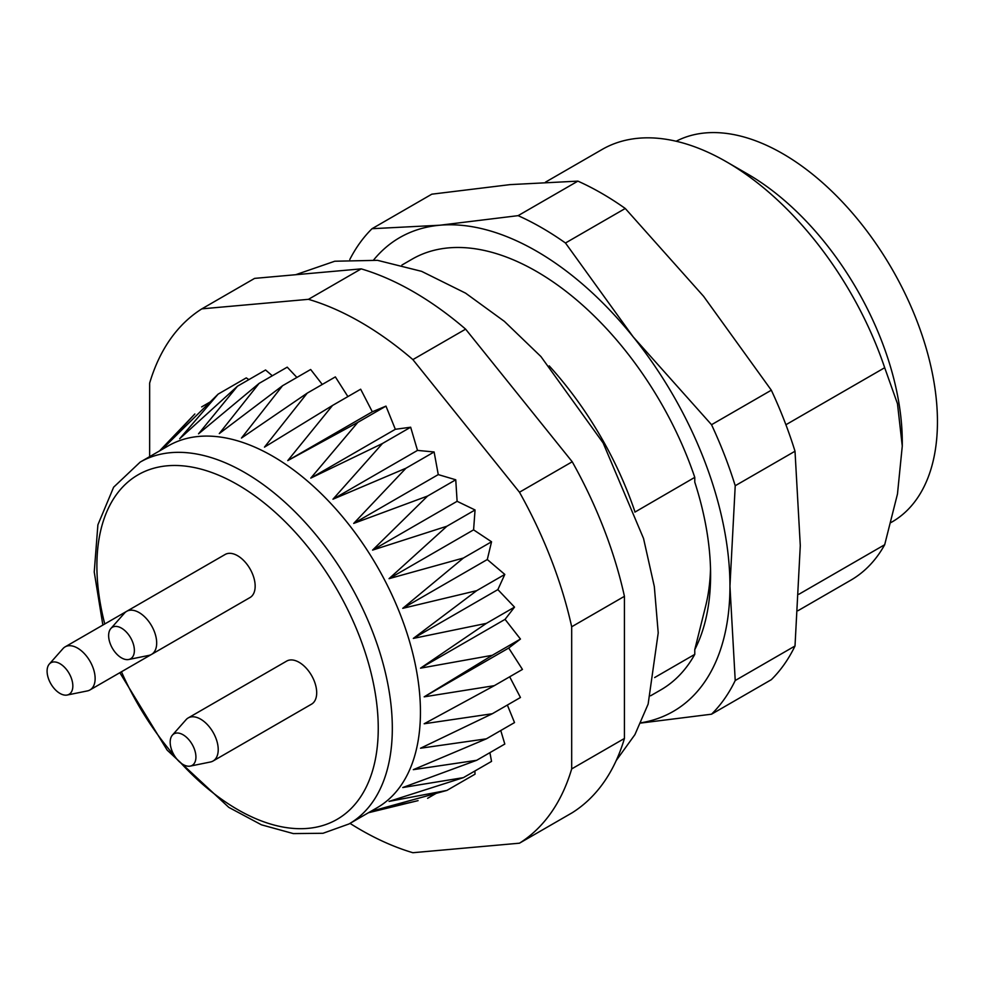 <?xml version="1.0" encoding="UTF-8"?>
<svg xmlns="http://www.w3.org/2000/svg" width="986" height="986" viewBox="0 0 986 986"><rect width="100%" height="100%" fill="white"/><g stroke="black" fill="none" stroke-linecap="round" stroke-linejoin="round"><path stroke-width="1.48" d="M798.956 594.225L884.688 544.728L897.47 494.035L902.276 446.066L897.47 403.668L884.688 367.716L785.904 424.744M884.688 367.716A248.682 143.586 -120 0 0 726.435 161.79A248.682 143.586 -120 0 0 726.423 161.79A248.682 143.586 -120 0 0 602.089 149.478L545.529 182.127M797.957 610.716L850.77 580.212A248.682 143.586 -120 0 0 884.688 544.728M401.918 265.049L412.173 259.121A248.682 143.586 60 0 1 694.773 477.36L694.773 482.117A246.204 142.144 60 0 1 710.598 574.998A246.204 142.144 60 0 1 694.773 649.614L694.773 654.371A248.682 143.586 60 0 1 660.854 689.867L650.6 695.783M694.773 477.36L634.91 512.116M654.655 677.542L694.773 654.371M710.524 568.774A231.279 133.529 -120 0 1 705.323 607.351L694.773 649.614M634.984 511.882A248.682 143.586 -120 0 0 549.214 365.88M902.276 446.066L902.276 442.011A218.843 126.356 -120 0 0 747.536 173.98A218.843 126.356 -120 0 0 747.524 173.98L726.423 161.79L747.536 173.98M361.209 268.87L308.458 299.325L201.859 308.852L254.61 278.385L361.209 268.87A310.861 179.477 -120 0 1 465.626 329.151L412.875 359.607A310.861 179.477 -120 0 0 308.458 299.325M201.859 308.852A310.861 179.477 -120 0 0 149.65 383.123L149.65 456.641M350.005 823.384A310.861 179.477 -120 0 0 412.875 852.717L519.474 843.19L572.225 812.735A310.861 179.477 -120 0 0 624.434 738.465L571.683 768.92L571.683 626.776L624.434 596.32A310.861 179.477 -120 0 0 572.225 461.768L519.474 492.224L412.875 359.607M519.474 843.19A310.861 179.477 -120 0 0 571.683 768.92M571.683 626.776A310.861 179.477 -120 0 0 519.474 492.224M572.225 461.768L465.626 329.151M624.434 738.465L624.434 596.32M891.061 522.494L892.12 521.89A218.843 126.356 -120 0 0 925.669 346.517A218.843 126.356 -120 0 0 782.699 153.668A218.843 126.356 -120 0 0 676.174 141.244M172.39 735.137L186.071 719.681A24.872 14.359 60 0 1 188.203 717.931L286.679 661.088A24.872 14.359 60 0 1 299.115 662.321A24.872 14.359 60 0 1 315.36 684.235A24.872 14.359 60 0 1 311.551 704.152L213.075 761.007A24.872 14.359 60 0 1 210.499 761.981L190.273 766.097A18.204 10.513 -120 0 0 195.364 752.38A18.204 10.513 -120 0 0 183.051 734.767A18.204 10.513 -120 0 0 172.39 735.137A18.204 10.513 -120 0 0 173.955 754.882A18.204 10.513 -120 0 0 190.273 766.097M110.851 628.538L124.532 613.082A24.872 14.359 60 0 1 126.664 611.332L225.141 554.477A24.872 14.359 60 0 1 237.564 555.71A24.872 14.359 60 0 1 253.821 577.623A24.872 14.359 60 0 1 250 597.553L151.524 654.408A24.872 14.359 60 0 1 148.948 655.382L128.722 659.498A18.204 10.513 -120 0 0 133.813 645.781A18.204 10.513 -120 0 0 121.512 628.156A18.204 10.513 -120 0 0 110.851 628.538A18.204 10.513 -120 0 0 112.404 648.283A18.204 10.513 -120 0 0 128.722 659.498M188.56 633.024A24.872 14.359 60 0 1 188.462 633.086L89.985 689.941A24.872 14.359 60 0 1 87.397 690.915L67.171 695.031A18.204 10.513 -120 0 0 72.274 681.314A18.204 10.513 -120 0 0 59.961 663.689A18.204 10.513 -120 0 0 49.3 664.071A18.204 10.513 -120 0 0 50.865 683.816A18.204 10.513 -120 0 0 67.171 695.031M119.836 672.711L167.152 750.124L228.801 807.374L261.438 824.814L293.323 833.589L323.001 833.281L349.056 823.939L377.182 807.694A208.896 120.612 -120 0 0 409.202 640.296A208.896 120.612 -120 0 0 272.74 456.222A208.896 120.612 -120 0 0 168.286 445.869L140.16 462.114L113.636 487.195L97.897 524.823L94.237 572.016L102.864 625.075M193.009 415.919L163.195 448.26L218.128 394.129L179.674 438.745L237.441 386.229L198.531 433.815L259.084 383.406L219.299 433.581L282.538 385.736L241.459 438.067L307.213 393.143L264.47 447.139L332.529 405.456L287.776 460.598L357.832 422.365L310.8 478.099L382.519 443.466L332.96 499.212L405.973 468.214L353.715 523.406L427.616 496.032L372.572 550.114L446.929 526.216L389.051 578.659L463.408 558.027L402.756 608.337L476.669 590.676L413.331 638.41L486.394 623.362L420.529 668.163L492.31 655.296L424.177 696.843L494.306 685.664L424.177 723.761L492.31 713.741L420.529 748.226L486.394 738.822L413.331 769.659L476.669 760.292L402.756 787.531L463.408 777.634L389.051 801.396L446.929 790.402L372.572 810.911L415.476 801.273M248.866 379.622L246.266 377.885L218.128 394.129M272.309 375.777L265.567 369.984L237.441 386.229M296.909 377.441L287.222 367.162L259.084 383.406M322.274 384.454L310.664 369.491L282.538 385.736M347.898 396.582L335.351 376.899L307.213 393.143M494.306 685.664L522.444 669.42L508.714 648.036L520.448 639.051L505.066 619.356L514.519 607.13L497.868 589.603L504.807 574.431L487.294 559.53L491.546 541.782L473.588 529.852L475.055 509.972L457.11 501.307L455.754 479.788L438.265 474.599L434.111 451.97L417.497 450.405L410.657 427.221L395.337 429.292L385.97 406.121L372.314 411.791L360.666 389.211L332.529 405.456M492.31 713.741L520.448 697.496L509.676 676.79M486.394 738.822L514.519 722.578L507.371 705.052M476.669 760.292L504.807 744.048L500.765 730.527M463.408 777.634L491.546 761.389L489.906 752.651M446.929 790.402L475.055 774.158L474.845 771.027M427.616 798.29L435.898 793.52M508.714 648.036L424.177 696.843M492.31 655.296L520.448 639.051M505.066 619.356L420.529 668.163M486.394 623.362L514.519 607.13M497.868 589.603L413.331 638.41M476.669 590.676L504.807 574.431M487.294 559.53L402.756 608.337M463.408 558.027L491.546 541.782M473.588 529.852L389.051 578.659M446.929 526.216L475.055 509.972M457.11 501.307L372.572 550.114M427.616 496.032L455.754 479.788M438.265 474.599L353.715 523.406M405.973 468.214L434.111 451.97M417.497 450.405L332.96 499.212M382.519 443.466L410.657 427.221M395.337 429.292L310.8 478.099M357.832 422.365L385.97 406.121M372.314 411.791L287.776 460.598M201.649 406.898L209.919 402.115M49.3 664.071L62.981 648.615A24.872 14.359 60 0 1 65.113 646.865A24.872 14.359 60 0 1 77.549 648.098A24.872 14.359 60 0 1 93.793 670.012A24.872 14.359 60 0 1 89.985 689.941M126.664 611.332A24.872 14.359 60 0 1 139.1 612.565A24.872 14.359 60 0 1 155.344 634.479A24.872 14.359 60 0 1 151.524 654.408M188.203 717.931A24.872 14.359 60 0 1 200.639 719.164A24.872 14.359 60 0 1 216.883 741.078A24.872 14.359 60 0 1 213.075 761.007M735.223 485.741L795.012 451.231L800.287 545.566L795.012 645.99A298.425 172.291 -120 0 1 771.323 679.674L711.535 714.197A298.425 172.291 -120 0 0 735.223 680.513L729.948 586.177L735.223 485.741A298.425 172.291 -120 0 0 711.535 424.707L633.222 336.904L565.471 243A298.425 172.291 -120 0 0 518.106 215.651L439.793 225.227L372.03 228.703A298.425 172.291 -120 0 0 349.808 259.478M640.801 723.058L711.535 714.197M795.012 645.99L735.223 680.513M795.012 451.231A298.425 172.291 -120 0 0 771.323 390.197L711.535 424.707M565.471 243L625.26 208.477L703.573 296.293L771.323 390.197M625.26 208.477A298.425 172.291 -120 0 0 577.895 181.128L518.106 215.651M372.03 228.703L431.819 194.18L510.132 184.616L577.895 181.128M640.912 722.8A273.553 157.933 -120 0 0 729.948 586.177A273.553 157.933 -120 0 0 633.222 336.904A273.553 157.933 -120 0 0 439.793 225.227A273.553 157.933 -120 0 0 373.682 259.922M180.857 763.004A198.95 114.869 -120 0 0 375.235 760.021A198.95 114.869 -120 0 0 237.564 484.644A198.95 114.869 -120 0 0 104.762 623.978M121.463 671.774A198.95 114.869 -120 0 0 174.695 756.102M349.056 823.939A208.896 120.612 -120 0 0 381.077 656.54A208.896 120.612 -120 0 0 244.602 472.467A208.896 120.612 -120 0 0 140.16 462.114M616.213 760.551L634.922 734.619L648.135 704.103L658.217 632.889L654.322 586.534L643.538 538.467L603.112 442.911L540.92 356.55L504.351 321.35L465.565 293.138L421.614 271.347L377.502 260.329L334.772 261.228L295.701 274.712M368.431 812.747L418.064 800.632M159.535 450.922L194.846 413.984M65.113 646.865L126.553 611.394"/></g></svg>
